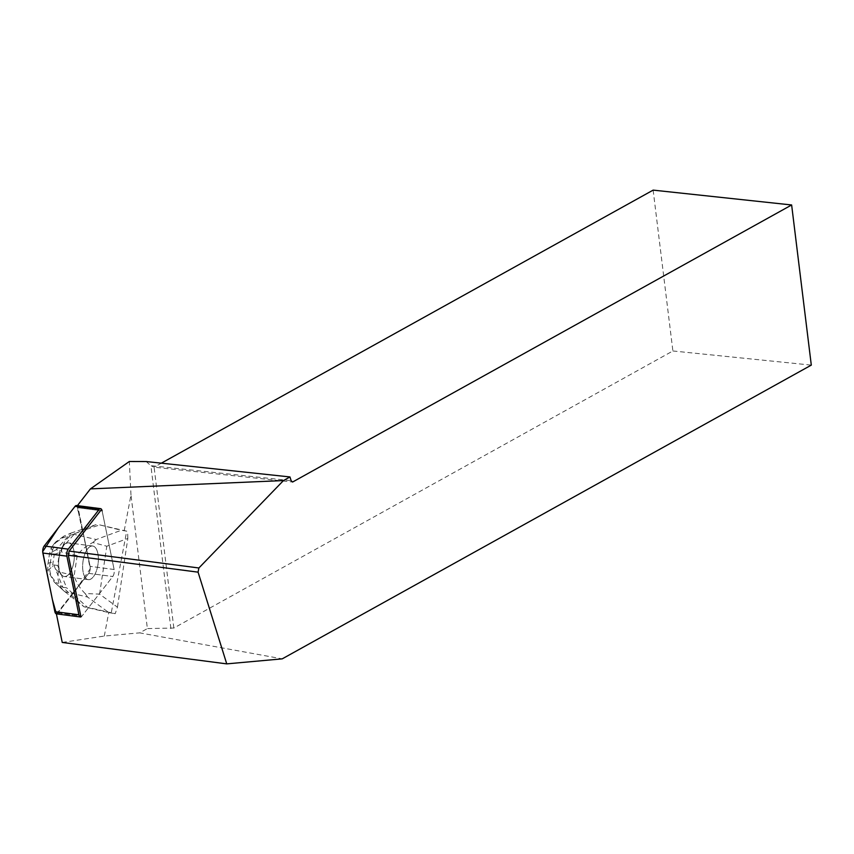 <?xml version="1.0" encoding="UTF-8"?>
<svg xmlns="http://www.w3.org/2000/svg" width="854" height="854" viewBox="0 0 854 854"><rect width="100%" height="100%" fill="white"/><g stroke="black" fill="none" stroke-linecap="round" stroke-linejoin="round"><path stroke-width="0.64" stroke-dasharray="4.27 3.2" d="M83.308 559.626A16.931 7.622 -82.6 0 1 92.691 546.026A16.931 7.622 -82.6 0 1 98.061 563.8A16.931 7.622 -82.6 0 1 88.314 579.61A16.931 7.622 -82.6 0 1 83.308 559.626M80.425 616.983A5.092 2.284 97.4 0 0 81.941 616.129L112.771 576.503A5.092 2.284 97.4 0 0 114.116 569.49L102.117 510.873L77.522 507.671A5.092 2.284 97.4 0 0 76.977 506.187L77.404 505.632M57.004 613.759L74.02 592.302L90.225 568.828L80.618 520.107L76.55 505.525A5.092 2.284 -82.6 0 1 78.088 507.735L90.086 566.351A5.092 2.284 -82.6 0 1 88.741 573.376L57.912 613.001A5.092 2.284 -82.6 0 1 56.396 613.855L56.545 613.866M59.278 556.498A16.931 7.622 -82.6 0 1 68.662 542.898A16.931 7.622 -82.6 0 1 74.02 560.672A16.931 7.622 -82.6 0 1 64.285 576.482A16.931 7.622 -82.6 0 1 59.278 556.498M111.266 612.777L87.279 607.226L72.409 593.562L88.741 573.376A5.092 2.284 97.4 0 0 90.086 566.351L82.827 530.868L82.251 530.793L99.704 524.9L126.702 531.156L111.266 612.777L115.194 613.695L117.457 607.183L99.566 594.106L85.133 593.541C79.465 587.84 75.814 581.83 74.181 575.511L58.435 571.828C57.026 579.567 58.83 585.919 63.826 590.872L84.055 606.81L87.279 607.226M124.236 530.633L130.982 494.968L147.379 628.576L139.672 632.857L282.226 658.85M62.235 642.443L104.295 636.059L139.672 632.857M104.295 636.059L108.8 612.254M56.385 613.855L56.364 613.716A5.092 2.284 97.4 0 0 57.346 612.926L72.409 593.562M82.251 530.793L77.522 507.671M130.982 494.968L129.328 461.502M57.346 612.926L81.941 616.129L112.771 576.503A5.092 2.284 -82.6 0 0 114.116 569.49L90.086 566.351L114.116 569.49L102.117 510.873A5.092 2.284 -82.6 0 0 101.573 509.4L76.977 506.187M98.338 557.31A16.963 7.633 97.4 0 0 92.691 545.994A16.963 7.633 97.4 0 0 82.934 561.836A16.963 7.633 97.4 0 0 88.314 579.642A16.963 7.633 97.4 0 0 98.338 557.31M74.298 554.171A16.963 7.633 97.4 0 0 68.662 542.866A16.963 7.633 97.4 0 0 65.875 543.582L65.31 543.507A16.963 7.633 97.4 0 0 61.936 547.297L62.513 547.371A16.963 7.633 97.4 0 0 59.182 569.383L58.616 569.308A16.963 7.633 97.4 0 0 60.655 574.358L61.221 574.432A16.963 7.633 97.4 0 0 64.285 576.514A16.963 7.633 97.4 0 0 74.298 554.171M60.655 574.358L58.616 569.308M61.936 547.297L65.31 543.507M653.139 190.122L672.888 350.973L173.842 628.032L147.379 628.576M672.888 350.973L811.3 365.117M57.912 613.001L81.941 616.129A5.092 2.284 -82.6 0 1 80.959 616.919L56.364 613.716M170.885 628.533L150.891 465.665L154.094 467.191L161.342 463.167M173.842 628.032L154.094 467.191L292.591 482.03M146.183 461.544L150.891 465.665L291.129 480.695M47.803 570.557L52.468 566.341L54.272 554.363L51.208 548.022L49.596 553.168L47.888 564.483L47.803 570.557L54.325 582.14L64.819 591.726L87.535 597.031L108.832 612.596L84.055 606.81L62.833 587.296L66.623 587.798L61.221 574.432M108.832 612.596L115.194 613.695M126.702 531.156L121.268 530.27L96.224 539.525L73.508 534.22C66.537 537.54 62.513 543.443 61.435 551.94L77.18 555.623C80.554 550.488 85.763 546.133 92.83 542.536L106.803 546.229L127.833 538.458L117.457 607.183M99.704 524.9L121.268 530.27M51.208 548.022L54.015 543.955L62.267 538.009L73.508 534.22L96.491 524.484L71.021 533.077L74.81 533.569L82.827 530.868M72.974 593.637L66.623 587.798M127.833 538.458L127.63 531.369M65.875 543.582L74.81 533.569M48.102 563.266L50.279 562.594L50.471 561.857L53.813 564.964L57.592 565.455L59.887 550.307L62.513 547.371M50.279 562.594C48.454 570.792 50.642 577.485 56.855 582.674L55.457 583.111M53.813 564.964L62.833 587.296L56.855 582.674M62.267 538.009L63.879 536.163L71.021 533.077L56.097 549.816L59.887 550.307M63.879 536.163L55.82 541.874L51.977 551.353L49.468 554.257M56.097 549.816L51.966 551.951L51.977 551.353M59.182 569.383L57.592 565.455M51.966 551.951L50.471 561.857M87.535 597.031L85.133 593.541M92.83 542.536L96.224 539.525M88.741 573.376L112.771 576.503L88.741 573.376M78.088 507.735L102.117 510.873M58.435 571.828L52.468 566.341M54.272 554.363L61.435 551.94M77.18 555.623L74.181 575.511M99.566 594.106L106.803 546.229M92.691 546.026L68.662 542.898L92.691 545.994M88.314 579.61L64.285 576.482L88.314 579.642M63.826 590.872L54.346 582.161M54.015 543.945L55.82 541.874M47.888 564.473L49.596 553.178"/><path stroke-width="1.28" d="M102.117 510.873A5.092 2.284 97.4 0 0 100.58 508.653A5.092 2.284 97.4 0 0 99.064 509.518L68.235 549.143A5.092 2.284 97.4 0 0 66.89 556.157L78.888 614.773A5.092 2.284 97.4 0 0 80.425 616.983L56.396 613.855A5.092 2.284 -82.6 0 1 54.859 611.645L42.86 553.029A5.092 2.284 -82.6 0 1 44.205 546.005L75.035 506.379A5.092 2.284 -82.6 0 1 76.54 505.525L75.024 506.39L58.243 527.953L42.7 551.609L52.372 599.519L56.407 613.855M226.748 663.878L282.226 658.85L811.3 365.117L791.637 204.971L292.591 482.03L291.129 480.695L289.954 476.948L283.453 480.567L198.875 567.985L198.075 572.159L226.748 663.878L62.235 642.443L56.385 613.855M77.404 505.632L90.439 488.883L129.328 461.502L146.183 461.544L289.954 476.948M198.075 572.159L68.341 555.249L80.959 616.919M791.637 204.971L653.139 190.122L161.342 463.167M68.341 555.249L69.142 551.086L101.573 509.4M69.142 551.086L198.875 567.985M283.453 480.567L90.439 488.883M66.89 556.157L42.86 553.029M54.859 611.645L78.888 614.773M99.064 509.518L75.035 506.379M44.205 546.005L68.235 549.143M100.58 508.653L76.54 505.525"/></g></svg>
